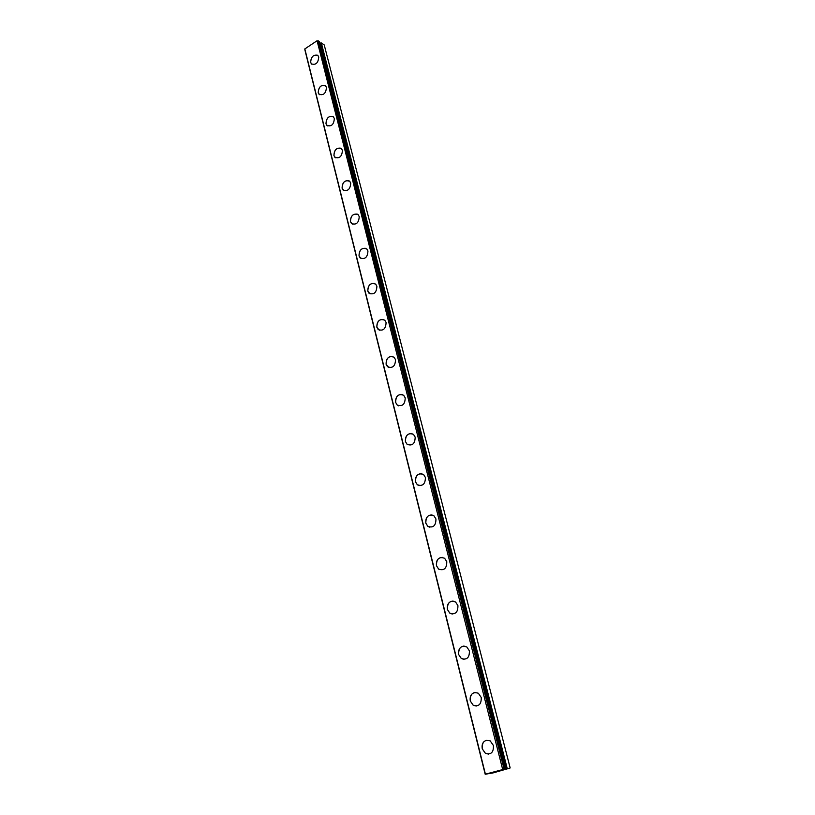 <?xml version="1.0" encoding="UTF-8"?>
<svg xmlns="http://www.w3.org/2000/svg" width="815" height="815" viewBox="0 0 815 815"><rect width="100%" height="100%" fill="white"/><g stroke="black" fill="none" stroke-linecap="round" stroke-linejoin="round"><path stroke-width="1.22" d="M504.607 768.922L509.691 768.168L493.126 772.895L485.2 774.25L504.638 769.054M488.776 754.13L485.445 753.376L482.236 748.802C481.553 744.064 483.132 741.192 486.973 740.173M482.225 748.812C481.93 741.925 484.609 739.317 490.263 740.967L493.411 745.481C493.717 752.347 491.058 754.985 485.424 753.376L482.225 748.812M476.235 706.055L473.189 705.22L470.275 700.971C469.644 696.091 471.335 693.239 475.359 692.393M470.265 700.971C470.051 694.105 472.751 691.528 478.364 693.259L481.227 697.457C481.461 704.313 478.772 706.9 473.169 705.22L470.265 700.971M464.092 659.386L461.321 658.5L458.672 654.547C458.091 649.545 459.884 646.713 464.071 646.03M458.662 654.537C458.509 647.701 461.229 645.164 466.801 646.947L469.399 650.849C469.562 657.685 466.863 660.232 461.3 658.5L458.662 654.537M452.315 614.062L449.819 613.155L447.404 609.467C446.875 604.363 448.77 601.552 453.099 601.042M447.394 609.467C447.313 602.652 450.033 600.156 455.554 601.969L457.918 605.606C458.02 612.411 455.31 614.928 449.798 613.155L447.394 609.467M438.643 569.125L436.443 565.681C436.433 558.907 439.153 556.441 444.613 558.275L446.773 561.667C446.803 568.432 444.094 570.918 438.643 569.125L436.463 565.681C435.994 560.476 437.971 557.705 442.413 557.358M429.841 527.244L427.844 526.347L425.827 523.128C425.42 517.851 427.468 515.1 431.991 514.907M425.807 523.128C425.848 516.404 428.568 513.959 433.957 515.813L435.944 518.982C435.913 525.706 433.213 528.161 427.824 526.347L425.807 523.128M419.124 485.638L417.331 484.772L415.487 481.767C415.141 476.408 417.26 473.709 421.844 473.647M415.467 481.767C415.569 475.084 418.278 472.669 423.596 474.524L425.41 477.478C425.328 484.151 422.628 486.586 417.321 484.772L415.467 481.767M407.113 444.348L405.412 441.536C405.564 434.915 408.264 432.521 413.5 434.364L415.171 437.125C415.039 443.747 412.349 446.162 407.113 444.348L405.432 441.547C405.147 436.127 407.317 433.458 411.952 433.519M398.627 405.829L397.211 405.045L395.652 402.406C395.428 396.946 397.639 394.307 402.294 394.491M395.632 402.406C395.825 395.835 398.515 393.462 403.68 395.285L405.208 397.873C405.024 404.444 402.355 406.828 397.2 405.035L395.632 402.406M388.826 367.534L386.127 364.315C385.964 358.824 388.215 356.216 392.871 356.491M386.106 364.315C386.351 357.805 389.02 355.442 394.103 357.245L395.52 359.68C395.285 366.19 392.636 368.553 387.563 366.781L386.106 364.315M379.311 330.258L376.856 327.233C376.754 321.711 379.036 319.144 383.682 319.5M376.846 327.223C377.121 320.774 379.77 318.431 384.772 320.203L386.086 322.485C385.811 328.934 383.172 331.287 378.18 329.545L376.846 327.223M370.061 293.95L367.83 291.108C367.789 285.586 370.081 283.039 374.706 283.467M367.81 291.108C368.136 284.72 370.754 282.387 375.674 284.129L376.897 286.279C376.581 292.656 373.973 294.999 369.052 293.288L367.81 291.108M361.065 258.589L359.028 255.92C359.048 250.388 361.351 247.872 365.945 248.361M359.018 255.91C359.374 249.594 361.972 247.281 366.811 248.972L367.942 251C367.596 257.316 365.008 259.649 360.169 257.968L359.018 255.91M352.325 224.135L350.46 221.629C350.521 216.097 352.834 213.601 357.398 214.141M350.44 221.619C350.837 215.354 353.415 213.051 358.172 214.702L359.221 216.617C358.834 222.872 356.267 225.185 351.52 223.555L350.44 221.619M343.808 190.547L342.096 188.184C342.219 182.662 344.531 180.197 349.044 180.777M342.086 188.173C342.504 181.979 345.061 179.687 349.737 181.297L350.715 183.1C350.307 189.294 347.761 191.596 343.084 190.007L342.086 188.173M335.515 157.794L333.946 155.573C334.109 150.072 336.422 147.617 340.894 148.228M333.936 155.563C334.384 149.44 336.911 147.158 341.505 148.717L342.422 150.418C341.984 156.551 339.458 158.844 334.873 157.295L333.936 155.563M327.436 125.856L326 123.768C326.204 118.277 328.506 115.842 332.928 116.474M325.98 123.758C326.458 117.686 328.965 115.414 333.478 116.932L334.333 118.542C333.865 124.603 331.369 126.885 326.856 125.388L325.98 123.758M319.562 94.693L318.237 92.716C318.482 87.256 320.784 84.842 325.144 85.494M318.217 92.706C318.726 86.706 321.202 84.444 325.643 85.911L326.448 87.429C325.949 93.43 323.484 95.712 319.042 94.255L318.217 92.706M311.89 64.273L310.658 62.419C310.943 56.979 313.235 54.585 317.534 55.237M310.647 62.409C311.177 56.469 313.622 54.208 317.982 55.624L318.736 57.07C318.217 63.01 315.782 65.271 311.412 63.876L310.647 62.409M319.246 41.606L317.076 40.75L304.83 48.92L304.851 49.695L485.2 774.25M510.17 767.954L324.238 44.957L321.334 42.93L319.694 43.236M496.029 771.581L496.692 771.387M495.347 771.683L496.6 771.326M496.539 771.53L497.955 771.112M495.123 771.734L496.539 771.52M498.016 770.949L499.758 770.603M505.035 768.728L319.215 41.453M304.83 48.92L485.394 774.118M317.076 40.75L502.621 769.197M318.237 40.77L504.037 768.871M319.989 43.042L505.524 768.8M320.214 42.981L505.83 768.718M321.1 42.9L506.92 768.464M321.334 42.93L507.195 768.402M319.256 41.524L505.076 768.718"/></g></svg>
